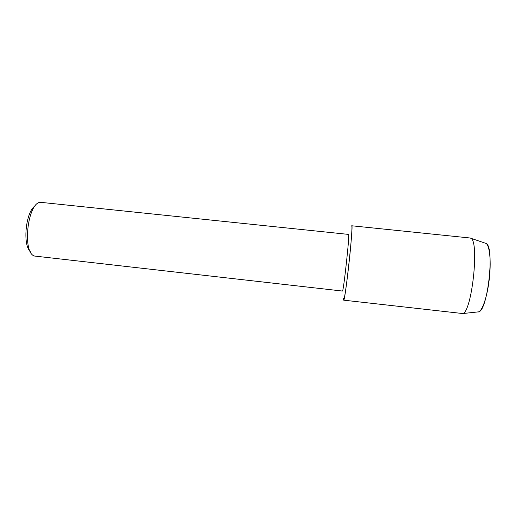 <?xml version="1.0" encoding="UTF-8"?>
<svg xmlns="http://www.w3.org/2000/svg" width="516" height="516" viewBox="0 0 516 516"><rect width="100%" height="100%" fill="white"/><g stroke="black" fill="none" stroke-linecap="round" stroke-linejoin="round"><path stroke-width="0.77" d="M477.984 312.006L478.764 311.832C487.865 310.316 494.767 246.938 486.207 243.494L485.034 243.1C489.168 242.804 491.413 258.516 489.465 277.376C487.568 296.236 482.079 312.18 477.984 312.006L477.532 311.961M342.482 291.056L34.63 256.059C21.962 253.253 27.509 202.33 40.487 202.311L348.616 234.412C349.958 232.6 343.559 291.656 342.482 291.056M486.207 243.494L470.05 237.992L351.764 225.776L351.557 226.092C352.563 223.176 351.596 238.811 349.345 259.974C347.113 281.117 344.411 300.08 343.695 300.17L343.456 298.377M35.301 205.768C25.929 210.999 22.285 244.442 30.315 251.569M470.973 238.379C479.499 241.804 471.843 312.038 462.781 313.547L343.695 300.17C345.178 301.77 353.699 223.228 351.764 225.776M478.764 311.832L462.781 313.547"/></g></svg>
